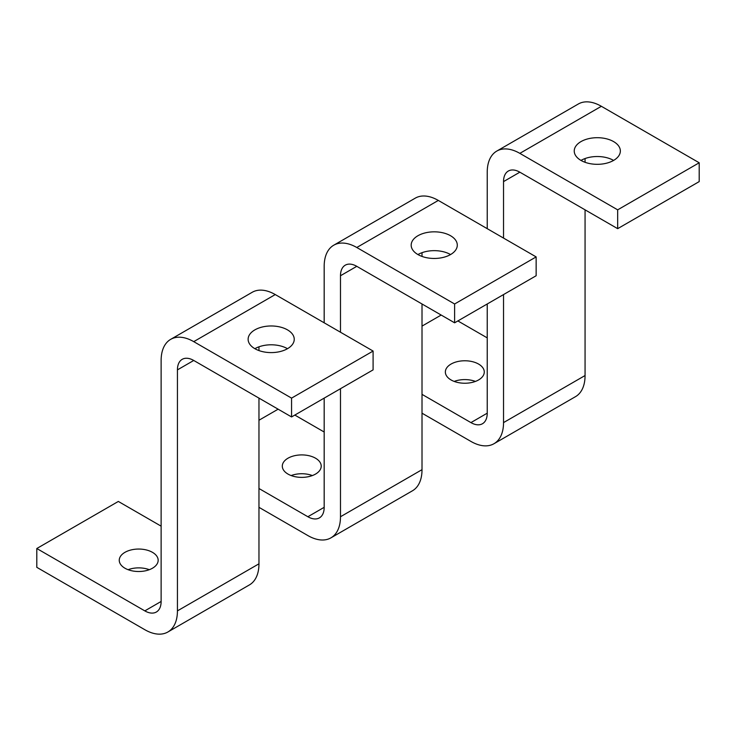<?xml version="1.0" encoding="UTF-8"?>
<svg xmlns="http://www.w3.org/2000/svg" width="736" height="736" viewBox="0 0 736 736"><rect width="100%" height="100%" fill="white"/><g stroke="black" fill="none" stroke-linecap="round" stroke-linejoin="round"><path stroke-width="1.1" d="M152.462 552.34A19.458 11.233 180 0 1 158.166 560.28A19.458 11.233 180 0 1 152.462 568.22A19.458 11.233 180 0 1 124.945 568.22A19.458 11.233 180 0 1 119.25 560.28A19.458 11.233 180 0 1 131.266 549.902A19.458 11.233 180 0 1 152.462 552.34M287.491 348.698A23.055 13.312 180 0 1 262.366 351.587A23.055 13.312 180 0 1 248.124 339.287A23.055 13.312 180 0 1 254.877 329.875A23.055 13.312 180 0 1 280.011 326.986A23.055 13.312 180 0 1 294.244 339.287A23.055 13.312 180 0 1 287.491 348.698A23.055 13.312 0 0 0 254.877 348.698L254.877 348.698M149.325 569.692A19.458 11.233 0 0 0 128.092 569.692M167.882 631.994A46.12 26.625 60 0 1 144.817 629.703L36.8 567.336L36.8 548.513L144.817 610.88A23.064 13.312 -120 0 0 156.354 612.021A23.064 13.312 -120 0 0 161.129 601.459L161.129 360.465A46.12 26.625 60 0 1 170.678 339.351A46.12 26.625 60 0 1 193.734 341.642L291.566 398.121L291.566 416.944L193.743 360.465A23.064 13.312 -120 0 0 182.206 359.324A23.064 13.312 -120 0 0 177.431 369.877L177.431 610.88A46.12 26.625 60 0 1 167.882 631.994L249.412 584.918A46.12 26.625 -120 0 0 258.962 563.813L258.962 398.121M258.962 350.575L258.962 346.822M291.566 416.944L373.097 369.877L373.097 351.054L275.264 294.566A46.12 26.625 -120 0 0 252.209 292.284L170.678 339.351M291.566 398.121L373.097 351.054M161.129 526.157L118.33 501.446L36.8 548.513M315.523 458.197A19.458 11.233 180 0 1 321.218 466.146A19.458 11.233 180 0 1 315.523 474.085A19.458 11.233 180 0 1 288.006 474.085A19.458 11.233 180 0 1 282.302 466.146A19.458 11.233 180 0 1 294.317 455.768A19.458 11.233 180 0 1 315.523 458.197M450.552 254.555A23.055 13.312 0 0 0 417.938 254.555A23.055 13.312 0 0 0 417.928 254.555M417.938 235.732A23.055 13.312 180 0 1 443.063 232.843A23.055 13.312 180 0 1 457.295 245.143A23.055 13.312 180 0 1 450.542 254.564A23.055 13.312 180 0 1 425.417 257.444A23.055 13.312 180 0 1 411.176 245.143A23.055 13.312 180 0 1 417.938 235.732M312.377 475.557A19.458 11.233 0 0 0 291.143 475.557M340.483 388.7L340.483 516.746A46.12 26.625 60 0 1 330.933 537.85L412.464 490.783A46.12 26.625 -120 0 0 422.013 469.669L422.013 303.977M422.013 256.432L422.013 252.687M324.18 322.81L324.18 266.331A46.12 26.625 60 0 1 333.73 245.217A46.12 26.625 60 0 1 356.785 247.498L454.618 303.986L454.618 322.81L356.794 266.331A23.064 13.312 -120 0 0 345.258 265.181A23.064 13.312 -120 0 0 340.483 275.742L340.483 332.221M454.618 322.81L536.148 275.742L536.148 256.91L438.316 200.431A46.12 26.625 -120 0 0 415.26 198.15L333.73 245.217M454.618 303.986L536.148 256.91M258.962 488.502L307.869 516.736A23.064 13.312 -120 0 0 319.406 517.877A23.064 13.312 -120 0 0 324.18 507.325L324.18 398.112M324.18 432.014L294.823 415.067M258.962 420.247L278.125 409.188M330.933 537.85A46.12 26.625 60 0 1 307.878 535.569L258.962 507.325M478.575 364.062A19.458 11.233 180 0 1 484.27 372.002A19.458 11.233 180 0 1 478.575 379.951A19.458 11.233 180 0 1 451.058 379.951A19.458 11.233 180 0 1 445.354 372.002A19.458 11.233 180 0 1 457.369 361.624A19.458 11.233 180 0 1 478.575 364.062M613.594 160.42A23.055 13.312 180 0 1 588.469 163.309A23.055 13.312 180 0 1 574.236 151.009A23.055 13.312 180 0 1 580.989 141.597A23.055 13.312 180 0 1 606.114 138.708A23.055 13.312 180 0 1 620.356 151.009A23.055 13.312 180 0 1 613.594 160.42A23.055 13.312 0 0 0 580.989 160.42A23.055 13.312 0 0 0 580.98 160.42M475.428 381.414A19.458 11.233 0 0 0 454.195 381.414M503.534 294.566L503.534 422.602A46.12 26.625 60 0 1 493.985 443.716L575.515 396.649A46.12 26.625 -120 0 0 585.065 375.535L585.065 209.843M585.065 162.297L585.065 158.544M487.232 228.675L487.232 172.187A46.12 26.625 60 0 1 496.782 151.082A46.12 26.625 60 0 1 519.846 153.364L617.67 209.843L617.67 228.666L519.846 172.187A23.064 13.312 -120 0 0 508.318 171.046A23.064 13.312 -120 0 0 503.534 181.599L503.534 238.087M617.67 228.666L699.2 181.599L699.2 162.776L601.367 106.297A46.12 26.625 -120 0 0 578.312 104.006L496.782 151.082M617.67 209.843L699.2 162.776M422.013 394.358L470.92 422.602A23.064 13.312 -120 0 0 482.457 423.743A23.064 13.312 -120 0 0 487.232 413.19L487.232 303.977M487.232 337.879L457.875 320.933M422.013 326.112L441.177 315.045M493.985 443.716A46.12 26.625 60 0 1 470.93 441.425L422.013 413.19M177.431 369.877L193.743 360.465M177.431 610.88L258.962 563.813M193.734 341.642L275.264 294.566M144.817 610.88L161.129 601.459M340.483 275.742L356.794 266.322M340.483 516.746L422.013 469.669M356.785 247.498L438.316 200.431M307.869 516.736L324.18 507.325M503.534 181.599L519.846 172.187M503.534 422.602L585.065 375.535M519.846 153.364L601.367 106.297M470.92 422.602L487.232 413.181"/></g></svg>
